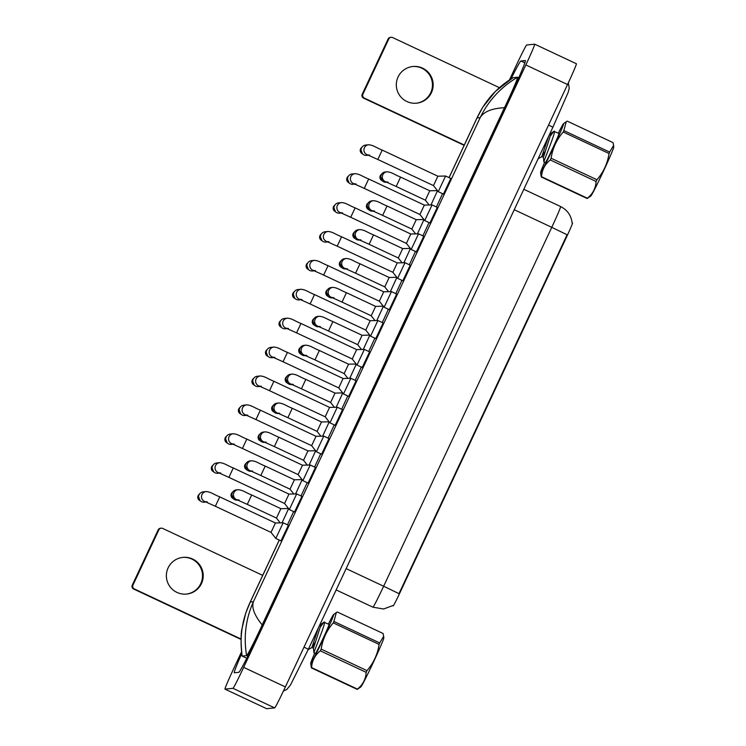 <?xml version="1.0" encoding="UTF-8"?>
<svg xmlns="http://www.w3.org/2000/svg" width="746" height="746" viewBox="0 0 746 746"><rect width="100%" height="100%" fill="white"/><g stroke="black" fill="none" stroke-linecap="round" stroke-linejoin="round"><path stroke-width="1.12" d="M392.694 605.696L393.151 605.911A15.554 0.541 -64.9 0 0 393.151 605.911A15.554 0.541 -64.9 0 0 393.161 605.911A15.554 0.541 -64.9 0 0 400.388 591.764L566.55 237.041A15.554 0.541 -64.9 0 0 572.536 223.026L572.126 222.84M392.909 605.556L383.547 608.997L372.925 607.188A23.051 0.802 -64.9 0 0 372.925 607.188A23.051 0.802 -64.9 0 0 372.944 607.188A23.051 0.802 -64.9 0 0 383.649 586.225L398.989 593.657L567.1 234.757L551.77 227.334A23.051 0.802 -64.9 0 0 560.628 206.567A23.051 0.802 -64.9 0 0 560.61 206.558L523.823 189.288M275.806 538.435L283.154 522.806L289.075 525.585M275.806 538.453L271.022 532.392L275.423 523.002L283.154 522.806M205.98 502.011L204.264 502.179A5.185 5.185 -95.8 0 1 199.051 494.822A5.185 5.185 -95.8 0 1 203.21 491.866L206.138 491.567A5.185 5.185 -95.8 0 1 206.409 491.549M275.815 538.463L281.055 540.925M282.053 522.834L288.599 508.604M280.263 522.881L276.468 518.078L280.869 508.688L288.506 508.502M237.909 500.118L237.517 500.165A5.185 5.185 -95.8 0 1 232.295 492.798A5.185 5.185 -95.8 0 1 236.463 489.842L238.058 489.684A5.185 5.185 -95.8 0 1 238.328 489.656M289.336 509.537L296.684 493.908L302.606 496.687M294.595 512.017L289.345 509.555L284.562 503.494L288.963 494.104L296.684 493.908M219.52 473.104L217.804 473.281A5.185 5.185 -95.8 0 1 212.582 465.924A5.185 5.185 -95.8 0 1 216.75 462.968L219.678 462.669A5.185 5.185 -95.8 0 1 219.949 462.651M310.224 465.01L302.503 465.206L298.102 474.596L302.885 480.657L310.224 465.01L316.145 467.789M233.06 444.206L231.344 444.383A5.185 5.185 -95.8 0 1 226.122 437.025A5.185 5.185 -95.8 0 1 230.29 434.069L233.209 433.771A5.185 5.185 -95.8 0 1 233.479 433.743M323.764 436.112L316.043 436.307L311.632 445.688L316.416 451.759L323.764 436.112L329.685 438.89M246.59 415.308L244.884 415.485A5.185 5.185 -95.8 0 1 239.662 408.127A5.185 5.185 -95.8 0 1 243.83 405.171L246.749 404.864A5.185 5.185 -95.8 0 1 247.019 404.845M316.425 451.759L321.666 454.221M337.304 407.213L329.573 407.409L325.172 416.8L329.956 422.861L337.295 407.213L343.216 409.992M260.13 386.409L258.414 386.587A5.185 5.185 -95.8 0 1 253.202 379.22A5.185 5.185 -95.8 0 1 257.361 376.264L260.289 375.965A5.185 5.185 -95.8 0 1 260.559 375.947M295.593 493.936L302.139 479.706M293.793 493.983L290.007 489.18L294.409 479.79L302.046 479.594M251.439 471.22L251.057 471.258A5.185 5.185 -95.8 0 1 245.835 463.9A5.185 5.185 -95.8 0 1 250.003 460.944L251.598 460.776A5.185 5.185 -95.8 0 1 251.868 460.758M309.133 465.038L315.67 450.808M307.333 465.084L303.538 460.282L307.949 450.892L315.586 450.696M264.979 442.322L264.588 442.359A5.185 5.185 -95.8 0 1 259.375 435.002A5.185 5.185 -95.8 0 1 263.534 432.046L265.138 431.878A5.185 5.185 -95.8 0 1 265.408 431.859M322.673 436.14L329.21 421.91M320.873 436.186L317.078 431.375L321.479 421.994L329.126 421.798M278.519 413.424L278.127 413.461A5.185 5.185 -95.8 0 1 272.915 406.104A5.185 5.185 -95.8 0 1 277.074 403.148L278.678 402.98A5.185 5.185 -95.8 0 1 278.948 402.961M383.658 636.226L383.108 633.503L337.276 611.99L336.325 612.597L333.9 621.455L379.723 642.968L383.658 636.226L383.808 637.989A27.08 0.942 115.1 0 1 373.783 661.422A27.08 0.942 115.1 0 1 361.092 686.646A27.08 0.942 115.1 0 1 360.831 686.926L357.213 689.388L311.39 667.884L310.69 663.399A27.08 0.942 115.1 0 1 314.7 653.198M379.723 642.968A31.118 1.082 115.1 0 1 379.108 644.395L333.275 622.891C326.729 630.417 322.692 639.163 321.172 649.104A31.118 1.082 115.1 0 1 320.332 650.829C314.915 655.212 312.005 660.797 311.604 667.586A31.118 1.082 115.1 0 1 311.492 667.754A31.118 1.082 115.1 0 1 311.39 667.884M321.172 649.104L366.995 670.617C373.569 663.035 377.607 654.298 379.108 644.395M366.995 670.617A31.118 1.082 115.1 0 1 366.165 672.342L320.332 650.829M311.604 667.586L357.427 689.099C362.854 684.716 365.764 679.13 366.165 672.342M328.38 624.057A27.08 0.942 115.1 0 1 333.406 614.741A27.08 0.942 115.1 0 1 333.658 614.452A27.08 0.942 115.1 0 1 324.426 636.459A27.08 0.942 115.1 0 1 311.045 663.157A27.08 0.942 115.1 0 1 310.69 663.399M333.9 621.455A31.118 1.082 115.1 0 1 333.275 622.891M323.904 622.229L329.061 624.374A16.095 0.559 115.1 0 1 323.335 637.905A16.095 0.559 115.1 0 1 315.577 653.337A16.095 0.559 115.1 0 1 315.39 653.524L313.926 652.563C314.588 649.962 327.615 618.863 323.904 622.229L320.547 626.724M315.567 641.793L311.987 647.472L308.182 649.635M313.534 648.283L311.884 647.5L318.467 627.684M313.898 652.778L313.488 648.171L320.724 625.642L320.538 624.747L319.577 625.307M168.111 567.883A18.436 18.426 84.2 0 0 186.668 594.058A18.436 18.426 84.2 0 0 199.816 565.048A18.436 18.426 84.2 0 0 168.111 567.883M186.314 594.086A18.436 18.426 84.2 0 0 200.777 583.614A18.436 18.426 84.2 0 0 182.574 557.411M241.117 639.453L133.637 589.014A2.881 2.881 -95.8 0 1 132.256 585.181L132.956 585.116A2.881 2.881 84.2 0 0 134.336 588.939L241.126 639.061M262.751 575.399L162.684 528.429A2.881 2.881 84.2 0 0 158.861 529.819L158.161 529.884L132.256 585.181M158.161 529.884A2.881 2.881 -95.8 0 1 160.474 528.243L161.173 528.177M158.861 529.819L132.956 585.116M398.056 77.015A18.436 18.426 84.2 0 0 416.604 103.181A18.436 18.426 84.2 0 0 429.761 74.171A18.436 18.426 84.2 0 0 398.056 77.015M416.259 103.218A18.436 18.426 84.2 0 0 430.712 92.737A18.436 18.426 84.2 0 0 412.51 66.534M464.199 145.358L363.582 98.136A2.881 2.881 -95.8 0 1 362.192 94.313L362.901 94.238A2.881 2.881 84.2 0 0 364.281 98.071L464.348 145.032M499.391 87.664L392.629 37.561A2.881 2.881 84.2 0 0 388.797 38.941L388.097 39.016L362.192 94.313M388.097 39.016A2.881 2.881 -95.8 0 1 390.41 37.375L391.109 37.3M388.797 38.941L362.901 94.238M613.594 145.358L613.044 142.626L567.221 121.122L566.261 121.719L563.836 130.578L609.668 152.091L613.594 145.358L613.744 147.121A27.08 0.942 115.1 0 1 603.728 170.554A27.08 0.942 115.1 0 1 591.028 195.769A27.08 0.942 115.1 0 1 590.776 196.058L587.158 198.52L541.326 177.007L540.785 174.284M609.668 152.091A31.118 1.082 115.1 0 1 609.044 153.517L563.221 132.014C556.665 139.549 552.637 148.286 551.107 158.236A31.118 1.082 115.1 0 1 550.278 159.961C544.85 164.334 541.941 169.92 541.549 176.718A31.118 1.082 115.1 0 1 541.428 176.877A31.118 1.082 115.1 0 1 541.326 177.007M551.107 158.236L596.94 179.739C603.514 172.167 607.542 163.421 609.044 153.517M596.94 179.739A31.118 1.082 115.1 0 1 596.101 181.464L550.278 159.961M541.549 176.718L587.372 198.222C592.8 193.848 595.709 188.262 596.101 181.464M558.316 133.18A27.08 0.942 115.1 0 1 563.342 123.864A27.08 0.942 115.1 0 1 563.603 123.584A27.08 0.942 115.1 0 1 554.371 145.582A27.08 0.942 115.1 0 1 540.99 172.279A27.08 0.942 115.1 0 1 540.636 172.522A27.08 0.942 115.1 0 1 544.636 162.33M563.836 130.578A31.118 1.082 115.1 0 1 563.221 132.014M553.849 131.352L559.006 133.506A16.095 0.559 115.1 0 1 553.271 147.037A16.095 0.559 115.1 0 1 545.522 162.469A16.095 0.559 115.1 0 1 545.326 162.647L543.871 161.686C544.533 159.084 557.56 127.995 553.849 131.352L550.483 135.856M545.513 150.925L541.922 156.604L538.127 158.767M543.48 157.406L541.829 156.632L548.413 136.807M543.843 161.91L543.433 157.303L550.66 134.765L550.483 133.879L549.522 134.429M443.441 194.1L450.798 178.518M429.91 222.998L437.259 207.416M416.371 251.896L423.719 236.314M402.831 280.794L410.188 265.212M321.61 454.193L328.958 438.611M335.15 425.295L342.498 409.713M308.07 483.091L315.418 467.509M294.53 511.989L301.888 496.407M348.68 396.396L356.038 380.814M362.22 367.498L369.568 351.916M375.76 338.591L383.108 323.009M389.291 309.693L396.648 294.111M281 540.887L288.348 525.305M328.119 438.154L334.255 424.875M314.579 467.052L320.715 453.773M287.499 524.848L293.635 511.57M301.039 495.95L307.175 482.671M436.419 206.959L442.555 193.68M422.879 235.857L429.015 222.578M409.34 264.755L415.475 251.477M395.8 293.654L401.935 280.375M382.269 322.552L388.405 309.273M368.729 351.45L374.865 338.171M341.649 409.256L347.785 395.977M355.189 380.357L361.325 367.079M576.388 63.746A23.051 0.802 115.1 0 1 576.406 63.755A23.051 0.802 115.1 0 1 567.547 84.522L285.364 686.926A23.051 0.802 115.1 0 1 274.659 707.889L266.676 708.7A23.051 0.802 115.1 0 1 266.658 708.7A23.051 0.802 115.1 0 1 266.648 708.681L224.956 689.127A23.051 0.802 115.1 0 1 224.956 689.127A23.051 0.802 115.1 0 1 233.815 668.36L241.536 651.873M509.453 79.943L516.008 65.956A23.051 0.802 115.1 0 1 526.713 44.993L534.686 44.182A23.051 0.802 115.1 0 1 534.705 44.182A23.051 0.802 115.1 0 1 525.846 64.949L243.662 667.353A23.051 0.802 115.1 0 1 232.957 688.316L224.975 689.127L266.676 708.7M241.741 653.571A49.553 1.725 -64.9 0 0 234.272 672.771A49.553 1.725 -64.9 0 0 234.309 672.78L238.767 672.323A49.553 1.725 -64.9 0 0 261.79 627.255L506.348 105.186A49.553 1.725 -64.9 0 0 525.389 60.538L520.894 60.986A49.553 1.725 -64.9 0 0 510.945 78.973M242.133 656.088L246.74 658.252L242.077 656.023C240.762 642.297 240.762 633.074 242.077 628.346L245.714 613.193L250.292 601.994C242.114 619.152 239.401 637.187 242.142 656.079L246.581 655.631C243.466 636.767 245.751 618.788 253.426 601.677C251.467 607.57 254.377 615.31 262.182 624.906L504.464 107.685C491.856 108.366 483.762 111.667 480.182 117.607C488.518 100.523 500.967 87.068 517.528 77.22L517.556 77.23C517.603 78.834 513.64 88.187 505.648 105.289L504.464 107.685M513.089 77.677C496.901 87.478 484.891 100.897 477.048 117.924L482.69 107.349L495.484 91.32L513.043 77.696L517.528 77.22L518.778 77.798M262.182 624.906L261.1 627.358C253.062 644.479 248.222 653.906 246.59 655.631L247.784 656.191M350.834 378.315L343.113 378.502L338.712 387.892L343.496 393.963L350.834 378.315L356.756 381.085M273.67 357.511L271.954 357.688A5.185 5.185 -95.8 0 1 266.732 350.322A5.185 5.185 -95.8 0 1 270.901 347.366L273.829 347.067A5.185 5.185 -95.8 0 1 274.099 347.049M343.496 393.963L348.746 396.424M357.026 365.046L364.374 349.417L370.296 352.187M362.286 367.526L357.036 365.064L352.252 358.994L356.653 349.604L364.374 349.417M287.21 328.613L285.494 328.79A5.185 5.185 -95.8 0 1 280.272 321.423A5.185 5.185 -95.8 0 1 284.44 318.467L287.359 318.169A5.185 5.185 -95.8 0 1 287.63 318.15M370.566 336.138L377.914 320.51L383.836 323.288M375.816 338.628L370.575 336.166L365.782 330.096L370.193 320.705L377.914 320.51M300.741 299.715L299.025 299.883A5.185 5.185 -95.8 0 1 293.812 292.525A5.185 5.185 -95.8 0 1 297.971 289.569L300.899 289.271A5.185 5.185 -95.8 0 1 301.17 289.252M391.454 291.611L383.724 291.807L379.322 301.197L384.106 307.259L391.445 291.611L397.366 294.39M314.28 270.807L312.565 270.985A5.185 5.185 -95.8 0 1 307.352 263.627A5.185 5.185 -95.8 0 1 311.511 260.671L314.439 260.373A5.185 5.185 -95.8 0 1 314.709 260.354M397.637 278.342L404.985 262.713L410.906 265.492M402.896 280.822L397.646 278.361L392.862 272.299L397.264 262.909L404.985 262.713M327.82 241.909L326.105 242.086A5.185 5.185 -95.8 0 1 320.883 234.729A5.185 5.185 -95.8 0 1 325.051 231.773L327.979 231.474A5.185 5.185 -95.8 0 1 328.249 231.446M406.402 243.401L411.195 249.462L418.534 233.815L410.804 234.011L355.133 207.882L350.732 217.273L406.402 243.401L410.804 234.011M341.36 213.011L339.644 213.188A5.185 5.185 -95.8 0 1 334.422 205.831A5.185 5.185 -95.8 0 1 338.591 202.875L341.509 202.576A5.185 5.185 -95.8 0 1 341.78 202.548M424.716 220.546L432.065 204.917L437.986 207.696M429.966 223.026L424.726 220.564L419.933 214.494L424.343 205.113L432.065 204.917M354.891 184.113L353.175 184.29A5.185 5.185 -95.8 0 1 347.962 176.923A5.185 5.185 -95.8 0 1 352.121 173.967L355.049 173.669A5.185 5.185 -95.8 0 1 355.32 173.65M419.942 214.503L364.262 188.374L368.673 178.984L424.343 205.113M438.256 191.647L445.595 176.019L451.517 178.788M443.506 194.128L438.266 191.666L433.473 185.595L437.874 176.215M368.431 155.215L366.715 155.392A5.185 5.185 -95.8 0 1 361.502 148.025A5.185 5.185 -95.8 0 1 365.661 145.069L368.589 144.771A5.185 5.185 -95.8 0 1 368.86 144.752M336.204 407.241L342.75 393.011M334.413 407.288L330.618 402.476L335.019 393.095M292.059 384.526L291.667 384.563A5.185 5.185 -95.8 0 1 286.445 377.206A5.185 5.185 -95.8 0 1 290.614 374.25L292.208 374.082A5.185 5.185 -95.8 0 1 292.479 374.063M349.743 378.343L356.29 364.113M347.944 378.381L344.158 373.578L348.559 364.188L356.196 364.001M305.59 355.628L305.207 355.665A5.185 5.185 -95.8 0 1 299.985 348.307A5.185 5.185 -95.8 0 1 304.154 345.342L305.748 345.184A5.185 5.185 -95.8 0 1 306.019 345.165M363.283 349.436L369.82 335.215M361.484 349.482L357.688 344.68L362.099 335.29L369.736 335.103M319.129 326.72L318.738 326.767A5.185 5.185 -95.8 0 1 313.525 319.4A5.185 5.185 -95.8 0 1 317.684 316.444L319.288 316.285A5.185 5.185 -95.8 0 1 319.558 316.267M376.823 320.538L383.36 306.308M375.024 320.584L371.228 315.782L375.63 306.392M332.669 297.822L332.278 297.868A5.185 5.185 -95.8 0 1 327.056 290.502A5.185 5.185 -95.8 0 1 331.224 287.546L332.828 287.387A5.185 5.185 -95.8 0 1 333.098 287.359M390.354 291.639L396.9 277.409M388.554 291.686L384.768 286.884L389.17 277.493L396.807 277.298M346.209 268.924L345.818 268.961A5.185 5.185 -95.8 0 1 340.596 261.604A5.185 5.185 -95.8 0 1 344.764 258.648L346.358 258.48A5.185 5.185 -95.8 0 1 346.629 258.461M403.894 262.741L410.44 248.511M402.094 262.788L398.308 257.985L402.709 248.595L410.347 248.399M359.74 240.025L359.358 240.063A5.185 5.185 -95.8 0 1 354.136 232.705A5.185 5.185 -95.8 0 1 358.304 229.749L359.898 229.581A5.185 5.185 -95.8 0 1 360.169 229.563M417.434 233.843L423.97 219.613M415.634 233.89L411.839 229.078L416.249 219.697L423.887 219.501M373.28 211.127L372.888 211.165A5.185 5.185 -95.8 0 1 367.675 203.807A5.185 5.185 -95.8 0 1 371.834 200.851L373.438 200.683A5.185 5.185 -95.8 0 1 373.709 200.665M430.974 204.945L437.51 190.715M429.174 204.991L425.379 200.18L429.78 190.799L437.426 190.603M386.82 182.229L386.428 182.266A5.185 5.185 -95.8 0 1 381.206 174.909A5.185 5.185 -95.8 0 1 385.374 171.953L386.978 171.785A5.185 5.185 -95.8 0 1 387.249 171.766M566.55 237.041L566.037 236.799M400.388 591.764L399.875 591.522M346.135 568.62L383.649 586.225L551.77 227.334L514.255 209.729M200.105 500.725A3.749 3.739 -95.8 0 1 198.128 495.661L198.128 495.661A3.749 3.739 -95.8 0 1 199.434 494.141L198.119 495.661L200.105 500.725M271.022 532.392L215.352 506.264L219.753 496.873L275.433 523.002M205.299 501.722A5.185 5.185 -95.8 0 1 206.138 491.567C211.034 491.959 212.927 494.122 219.762 496.873M215.352 506.264L205.178 501.676L207.192 501.881A5.185 5.185 -95.8 0 1 207.006 501.899M231.372 493.638L233.358 498.701A3.749 3.739 -95.8 0 1 231.372 493.638L231.372 493.638A3.749 3.739 -95.8 0 1 232.687 492.118L231.372 493.647M238.934 500.016A5.185 5.185 -95.8 0 0 239.112 499.997L237.097 499.792L247.28 504.38L251.682 494.99L280.878 508.688M237.219 499.839A5.185 5.185 -95.8 0 1 238.058 489.684C242.954 490.075 244.856 492.239 251.682 494.99M213.645 471.826A3.749 3.739 -95.8 0 1 211.668 466.763L211.668 466.763A3.749 3.739 -95.8 0 1 212.974 465.234L211.659 466.763L213.645 471.826M284.562 503.494L228.891 477.365L233.293 467.975L288.972 494.104M218.839 472.824A5.185 5.185 -95.8 0 1 219.678 462.669C224.565 463.061 226.467 465.224 233.302 467.975M228.891 477.365L218.709 472.777L220.732 472.983A5.185 5.185 -95.8 0 1 220.546 473.001M227.185 442.919A3.749 3.739 -95.8 0 1 225.199 437.865L225.199 437.865A3.749 3.739 -95.8 0 1 226.514 436.335L225.199 437.865L227.185 442.928M298.102 474.596L242.431 448.467L246.833 439.077L302.503 465.206M232.37 443.926A5.185 5.185 -95.8 0 1 233.209 433.771C238.105 434.163 240.007 436.326 246.833 439.077M242.431 448.467L232.248 443.879L234.263 444.084A5.185 5.185 -95.8 0 1 234.085 444.103M240.716 414.021A3.749 3.739 -95.8 0 1 238.739 408.967L238.739 408.967A3.749 3.739 -95.8 0 1 240.044 407.437L238.739 408.967L240.725 414.021M311.642 445.698L255.962 419.569L260.373 410.179L316.043 436.307M245.91 415.028A5.185 5.185 -95.8 0 1 246.749 404.864C251.644 405.264 253.547 407.419 260.373 410.179M255.962 419.569L245.788 414.981L247.803 415.186A5.185 5.185 -95.8 0 1 247.625 415.205M252.269 380.068L254.255 385.123A3.749 3.739 -95.8 0 1 253.584 378.539L252.279 380.059M325.172 416.8L269.502 390.671L273.903 381.281L329.583 407.409M259.449 386.13A5.185 5.185 -95.8 0 1 260.289 375.965C265.184 376.366 267.077 378.52 273.913 381.281M269.502 390.671L259.328 386.083L261.342 386.288A5.185 5.185 -95.8 0 1 261.156 386.297M246.898 469.803A3.749 3.739 -95.8 0 1 244.912 464.739L244.912 464.739A3.749 3.739 -95.8 0 1 246.227 463.219L244.912 464.739L246.898 469.803M252.474 471.118A5.185 5.185 -95.8 0 0 252.652 471.099L250.637 470.894L260.82 475.482L265.222 466.091L294.409 479.79M250.759 470.94A5.185 5.185 -95.8 0 1 251.598 460.776C256.493 461.177 258.396 463.331 265.222 466.091M260.429 440.905A3.749 3.739 -95.8 0 1 258.452 435.841L258.452 435.841A3.749 3.739 -95.8 0 1 259.757 434.312L258.452 435.841L260.429 440.905M266.005 442.21A5.185 5.185 -95.8 0 0 266.191 442.201L264.177 441.996L274.36 446.584L278.762 437.193L307.949 450.892M264.298 442.042A5.185 5.185 -95.8 0 1 265.138 431.878C270.033 432.279 271.926 434.433 278.762 437.193M273.969 411.997A3.749 3.739 -95.8 0 1 273.297 405.414L271.992 406.943M279.545 413.312A5.185 5.185 -95.8 0 0 279.731 413.303L277.708 413.098L287.891 417.676L292.301 408.295L321.489 421.994M277.838 413.144A5.185 5.185 -95.8 0 1 278.678 402.98C283.564 403.372 285.466 405.535 292.301 408.295M134.336 588.939L133.637 589.014M364.281 98.071L363.582 98.136M548.571 125.03L552.889 127.24L308.34 649.309L304.023 647.099M279.293 540.095L250.292 601.994L253.426 601.677L480.182 117.607L477.048 117.924L449.073 177.641M525.846 64.949L567.547 84.522M232.957 688.316L274.659 707.889M243.662 667.353L285.364 686.926M524.876 62.851L520.894 60.986M506.18 105.54L505.648 105.289M261.622 627.61L261.1 627.358M267.795 356.224A3.749 3.739 -95.8 0 1 265.818 351.161L265.818 351.161A3.749 3.739 -95.8 0 1 267.124 349.641L265.809 351.161L267.795 356.224M338.712 387.892L283.042 361.763L287.443 352.382L343.123 378.511M272.989 357.231A5.185 5.185 -95.8 0 1 273.829 347.067C278.715 347.459 280.617 349.622 287.443 352.382M283.042 361.763L272.859 357.185L274.882 357.39A5.185 5.185 -95.8 0 1 274.696 357.399M281.335 327.326A3.749 3.739 -95.8 0 1 279.349 322.263L279.349 322.263A3.749 3.739 -95.8 0 1 280.664 320.743L279.349 322.263L281.335 327.326M352.252 358.994L296.582 332.865L300.983 323.475L356.653 349.604M286.52 328.333A5.185 5.185 -95.8 0 1 287.359 318.169C292.255 318.561 294.157 320.724 300.983 323.475M296.582 332.865L286.399 328.287L288.413 328.492A5.185 5.185 -95.8 0 1 288.236 328.501M294.866 298.428A3.749 3.739 -95.8 0 1 292.889 293.365L292.889 293.365A3.749 3.739 -95.8 0 1 294.194 291.845L292.889 293.365L294.875 298.428M365.792 330.096L310.112 303.967L314.523 294.577L370.193 320.705M300.06 299.435A5.185 5.185 -95.8 0 1 300.899 289.271C305.795 289.662 307.697 291.826 314.523 294.577M310.112 303.967L299.939 299.379L301.953 299.584A5.185 5.185 -95.8 0 1 301.776 299.603M308.406 269.53A3.749 3.739 -95.8 0 1 306.429 264.466L306.429 264.466A3.749 3.739 -95.8 0 1 307.734 262.937L306.42 264.466L308.406 269.53M379.322 301.197L323.652 275.069L328.053 265.679L383.733 291.807M313.6 270.528A5.185 5.185 -95.8 0 1 314.439 260.373C319.335 260.764 321.228 262.928 328.063 265.679M323.652 275.069L313.479 270.481L315.493 270.686A5.185 5.185 -95.8 0 1 315.306 270.705M321.946 240.622A3.749 3.739 -95.8 0 1 319.959 235.568L319.959 235.568A3.749 3.739 -95.8 0 1 321.274 234.039L319.959 235.568L321.946 240.632M392.862 272.299L337.192 246.171L341.593 236.78L397.273 262.909M327.14 241.629A5.185 5.185 -95.8 0 1 327.979 231.474C332.865 231.866 334.767 234.03 341.593 236.78M337.192 246.171L327.009 241.583L329.033 241.788A5.185 5.185 -95.8 0 1 328.846 241.807M335.486 211.724A3.749 3.739 -95.8 0 1 333.499 206.67L333.499 206.67A3.749 3.739 -95.8 0 1 334.814 205.141L333.499 206.67L335.486 211.724M340.67 212.731A5.185 5.185 -95.8 0 1 341.509 202.576C346.405 202.968 348.307 205.122 355.133 207.882M350.732 217.273L340.549 212.685L342.563 212.89A5.185 5.185 -95.8 0 1 342.386 212.908M349.016 182.826A3.749 3.739 -95.8 0 1 347.039 177.762L347.039 177.762A3.749 3.739 -95.8 0 1 348.345 176.243L347.039 177.772L349.025 182.826M354.21 183.833A5.185 5.185 -95.8 0 1 355.049 173.669C359.945 174.07 361.847 176.224 368.673 178.984M364.262 188.374L354.089 183.786L356.103 183.992A5.185 5.185 -95.8 0 1 355.926 184.001M360.57 148.864L362.556 153.928A3.749 3.739 -95.8 0 1 361.885 147.344L360.579 148.864M433.473 185.595L377.812 159.476L382.204 150.086M367.75 154.935A5.185 5.185 -95.8 0 1 368.589 144.771C373.485 145.172 375.378 147.326 382.213 150.086L437.883 176.215L445.604 176.019M377.802 159.467L367.629 154.888L369.643 155.093A5.185 5.185 -95.8 0 1 369.457 155.103M287.508 383.099A3.749 3.739 -95.8 0 1 285.522 378.045L285.522 378.045A3.749 3.739 -95.8 0 1 286.837 376.516L285.522 378.045L287.508 383.099M293.085 384.414A5.185 5.185 -95.8 0 0 293.262 384.395L291.248 384.199L301.431 388.778L305.832 379.388L335.029 393.095L342.656 392.9M291.369 384.246A5.185 5.185 -95.8 0 1 292.208 374.082C297.104 374.473 299.006 376.637 305.832 379.388M301.048 354.201A3.749 3.739 -95.8 0 1 299.062 349.137L299.062 349.137A3.749 3.739 -95.8 0 1 300.368 347.617L299.062 349.147L301.048 354.201M306.625 355.516A5.185 5.185 -95.8 0 0 306.802 355.497L304.788 355.292L314.971 359.88L319.372 350.489L348.559 364.188M304.909 355.338A5.185 5.185 -95.8 0 1 305.748 345.184C310.644 345.575 312.546 347.739 319.372 350.489M312.602 320.248L314.579 325.303A3.749 3.739 -95.8 0 1 313.907 318.719L312.602 320.239M320.155 326.617A5.185 5.185 -95.8 0 0 320.342 326.599L318.328 326.394L328.51 330.982L332.912 321.591L362.099 335.29M318.449 326.44A5.185 5.185 -95.8 0 1 319.288 316.285C324.184 316.677 326.077 318.84 332.912 321.591M328.119 296.404A3.749 3.739 -95.8 0 1 326.142 291.341L326.142 291.341A3.749 3.739 -95.8 0 1 327.447 289.821L326.133 291.341L328.119 296.404M333.695 297.719A5.185 5.185 -95.8 0 0 333.882 297.701L331.858 297.495L342.041 302.083L346.442 292.693L375.639 306.392L383.276 306.205M331.989 297.542A5.185 5.185 -95.8 0 1 332.828 287.387C337.714 287.779 339.616 289.942 346.442 292.693M341.659 267.506A3.749 3.739 -95.8 0 1 339.672 262.443L339.672 262.443A3.749 3.739 -95.8 0 1 340.987 260.923L339.672 262.443L341.659 267.506M347.235 268.821A5.185 5.185 -95.8 0 0 347.412 268.802L345.398 268.597L355.581 273.185L359.982 263.795L389.179 277.493M345.519 268.644A5.185 5.185 -95.8 0 1 346.358 258.48C351.254 258.881 353.156 261.035 359.982 263.795M355.199 238.608A3.749 3.739 -95.8 0 1 353.212 233.545L353.212 233.545A3.749 3.739 -95.8 0 1 354.518 232.025L353.212 233.545L355.199 238.608M360.775 239.914A5.185 5.185 -95.8 0 0 360.952 239.904L358.938 239.699L369.121 244.287L373.522 234.897L402.709 248.595M359.059 239.746A5.185 5.185 -95.8 0 1 359.898 229.581C364.794 229.982 366.696 232.137 373.522 234.897M368.729 209.701A3.749 3.739 -95.8 0 1 366.752 204.646L366.752 204.646A3.749 3.739 -95.8 0 1 368.058 203.117L366.743 204.646L368.729 209.71M374.305 211.015A5.185 5.185 -95.8 0 0 374.492 211.006L372.478 210.801L382.661 215.38L387.053 205.999M372.599 210.848A5.185 5.185 -95.8 0 1 373.438 200.683C378.334 201.075 380.227 203.238 387.062 205.999L416.249 219.697M382.269 180.802A3.749 3.739 -95.8 0 1 380.292 175.748L380.292 175.748A3.749 3.739 -95.8 0 1 381.598 174.219L380.283 175.748L382.269 180.802M387.845 182.117A5.185 5.185 -95.8 0 0 388.032 182.099L386.008 181.903L396.191 186.481L400.593 177.091L429.789 190.799M386.139 181.949A5.185 5.185 -95.8 0 1 386.978 171.785C391.864 172.177 393.767 174.34 400.593 177.091M372.925 607.188L336.157 589.927M572.163 223.185C571.287 215.585 567.445 210.046 560.628 206.567M276.468 518.078L247.28 504.38M302.885 480.657L308.135 483.119M329.965 422.861L335.206 425.323M290.007 489.18L260.811 475.482M303.547 460.282L274.351 446.584M273.969 412.006L271.982 406.943M317.078 431.384L287.891 417.676M333.658 614.452L336.325 612.597M319.969 624.486L320.538 624.747M320.062 624.887L323.867 622.257M563.603 123.584L566.261 121.719M540.636 172.522L540.775 174.284M549.905 133.609L550.483 133.879M550.007 134.01L553.802 131.38M283.415 691.038L286.818 689.453L290.53 684.931L308.34 649.309M568.312 82.881L569.254 88.252L568.21 92.271L552.889 127.24M534.705 44.182L576.406 63.755M249.789 602.955L279.246 540.067M449.027 177.623L477.412 117.029M384.115 307.259L389.356 309.721M418.534 233.815L424.446 236.594M411.186 249.462L416.436 251.924M330.618 402.476L301.431 388.778M344.158 373.578L314.961 359.88M357.698 344.68L328.501 330.982M371.228 315.782L342.041 302.083M384.768 286.884L355.581 273.185M398.308 257.985L369.111 244.287M411.848 229.087L382.651 215.38M425.379 200.18L396.191 186.481"/></g></svg>
